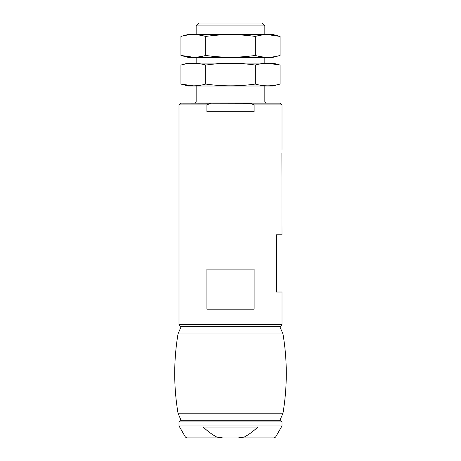 <?xml version="1.0" encoding="UTF-8"?>
<svg xmlns="http://www.w3.org/2000/svg" width="461" height="461" viewBox="0 0 461 461"><rect width="100%" height="100%" fill="white"/><g stroke="black" fill="none" stroke-linecap="round" stroke-linejoin="round"><path stroke-width="0.69" d="M254.08 104.878L250.064 103.166L280.288 103.166L282.005 104.883L254.097 104.883L254.097 111.752L206.903 111.752L206.903 104.883L178.995 104.883L178.995 324.642C179.087 325.673 179.657 326.244 180.712 326.353L280.288 326.353C281.343 326.244 281.913 325.673 282.005 324.642L178.995 324.642M281.89 152.954L282.005 234.793L276.283 234.793L276.283 292.02L282.005 292.02L282.005 324.642M206.903 269.126L206.903 309.187L254.097 309.187L254.097 269.126L206.903 269.126M250.352 103.281L180.712 103.166L178.995 104.883M210.936 103.166L206.903 104.883M196.161 25.914L264.839 25.914L261.975 23.05L199.025 23.05L196.161 25.914L196.161 34.494M239.086 437.95L186.924 437.95L185.437 437.091L178.995 425.929L282.005 425.929L282.005 421.924L178.995 421.924L178.995 425.929M222.974 437.95L216.774 437.091C211.858 434.366 207.346 431.029 203.243 427.076L257.757 427.076C253.659 431.029 249.147 434.371 244.226 437.091L238.026 437.95M282.005 421.924L280.858 420.784L180.142 420.784L178.995 421.924M279.718 420.784L181.282 420.784L178.015 413.2L282.985 413.2L279.718 420.784M282.985 413.2C287.399 386.779 287.399 360.358 282.985 333.943L178.015 333.943C173.601 360.358 173.601 386.779 178.015 413.2M279.718 326.353L282.985 333.943M180.937 65.041C189.096 62.702 197.354 62.702 205.721 65.041C222.242 62.702 238.758 62.702 255.279 65.041C263.542 62.702 271.8 62.702 280.063 65.041L272.849 63.111L188.151 63.111L180.937 65.041L180.937 84.069L188.151 86L272.849 86L280.063 84.069C271.8 86.409 263.542 86.409 255.279 84.069C238.758 86.409 222.242 86.409 205.721 84.069C197.562 86.409 189.304 86.409 180.937 84.069L193.413 85.85M264.839 85.746L267.075 85.844M280.063 84.069L280.063 65.041L267.749 63.261M205.721 65.041L205.721 84.069M255.279 65.041L255.279 84.069M180.937 36.431C189.096 34.091 197.354 34.091 205.721 36.431C222.242 34.085 238.758 34.085 255.279 36.431C263.542 34.085 271.8 34.085 280.063 36.431L272.849 34.494L188.151 34.494L180.937 36.431L180.937 55.453L188.151 57.389L272.849 57.389L280.063 55.453C271.8 57.798 263.542 57.798 255.279 55.453C238.758 57.798 222.242 57.798 205.721 55.453C197.562 57.792 189.304 57.792 180.937 55.453L193.413 57.233M264.839 57.135L267.075 57.227M280.063 55.453L280.063 36.431L267.749 34.65M205.721 36.431L205.721 55.453M255.279 36.431L255.279 55.453M264.839 86L264.839 102.025L196.161 102.025L195.02 103.166M216.774 437.091L185.437 437.091M274.076 437.95L275.563 437.091L244.226 437.091M282.005 104.883L282.005 149.525M196.161 57.389L196.161 63.111M196.161 86L196.161 102.025M264.839 25.914L264.839 34.494M264.839 57.389L264.839 63.111M264.839 102.025L265.98 103.166M275.563 437.091L282.005 425.929M181.282 326.353L178.015 333.943"/></g></svg>
